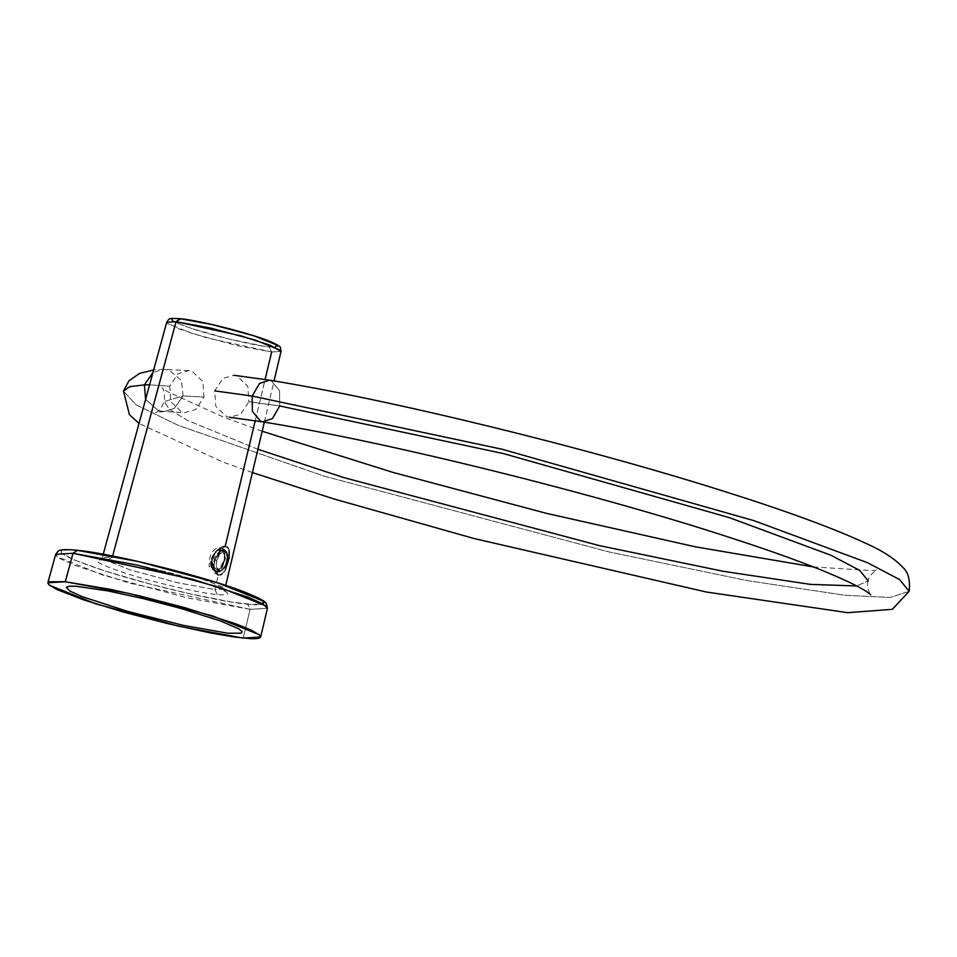 <?xml version="1.0" encoding="UTF-8"?>
<svg xmlns="http://www.w3.org/2000/svg" width="957" height="957" viewBox="0 0 957 957"><rect width="100%" height="100%" fill="white"/><g stroke="black" fill="none" stroke-linecap="round" stroke-linejoin="round"><path stroke-width="0.72" stroke-dasharray="4.79 3.59" d="M69.394 549.773L77.457 550.359C48.568 548.445 58.305 555.503 106.682 571.52C151.385 585.828 218.782 601.522 247.696 604.286L250.088 609.37L129.614 583.124L75.364 565.563L60.195 558.721L55.662 554.318L57.217 556.747L103.416 575.289L186.292 597.635L250.088 609.37L247.696 604.286L263.378 604.19M267.446 608.305L250.088 609.37L243.222 638.092L250.088 609.37L267.446 608.293M264.252 602.455L262.78 604.405L255.758 604.872L231.522 602.061L190.287 593.89L151.003 584.284L106.67 571.508L74.323 559.989L61.643 553.146L61.272 550.73L66.416 549.761M82.481 550.945L87.877 551.687M93.63 552.584L119.984 557.524M134.865 560.742L150.405 564.367M197.262 576.724L204.607 578.877M211.688 581.007L231.008 587.239M236.666 589.213L241.882 591.115M257.636 597.766L260.196 599.142M262.146 600.398L263.51 601.498M217.263 594.644L214.858 589.56L177.918 582.765L129.937 569.822L103.189 559.091L102.291 557.68L112.328 557.082L107.89 560.001C89.324 558.768 95.592 563.302 126.671 573.59C155.393 582.789 198.685 592.862 217.263 594.644C235.817 595.876 229.56 591.342 198.482 581.043C169.76 571.855 126.468 561.771 107.89 560.001L112.328 557.082L136.504 561.101L112.328 557.082L102.291 557.68L103.189 559.091L129.937 569.822L177.918 582.765L214.858 589.56L217.263 594.644M226.893 546.961L225.17 546.423L221.019 549.27L222.694 549.689L224.943 552.392L225.385 558.637L222.156 567.836L219.584 570.611L216.677 571.592L218.316 575.085L214.858 589.56L224.907 588.938L224.01 587.55L193.23 575.552L224.01 587.55L224.907 588.938L214.858 589.56L218.316 575.085L220.206 574.894M222.072 573.901L225.338 569.81M229.094 550.072L228.233 548.205M211.294 565.491L213.076 571.03L214.631 573.123L218.316 575.085L216.677 571.592L214.141 570.659L211.987 567.657L210.875 562.309L211.485 557.859L215.277 551.806L225.17 546.423L220.756 547.416L216.067 551.053L211.664 559.343L211.353 565.898L210.971 563.326M211.186 564.379L210.875 562.309M216.067 551.053L215.277 551.806M274.898 347.212L269.264 346.889L271.668 351.985L237.228 345.644L192.489 333.586L167.547 323.574L166.709 322.258L177.344 328.335L206.628 337.809L271.668 351.985L269.264 346.889C254.203 345.453 219.057 337.271 195.754 329.806C170.537 321.456 165.453 317.784 180.514 318.777L173.038 318.621L171.913 319.782M271.668 351.985L281.035 351.398L271.668 351.985L225.17 546.423C227.587 548.552 231.187 545.155 228.532 561.101C223.615 577.047 221.605 573.638 218.316 575.085M211.545 566.987L215.217 552.057L220.589 547.512M220.804 547.392L222.969 546.603M255.244 420.685L265.089 379.486M112.627 556.005L112.328 557.082L112.627 556.005M172.451 320.392L179.031 323.861L191.89 328.562L228.747 338.981L263.474 346.147L275.46 347.188L277.578 346.781L277.877 345.896M277.339 345.274L268.068 340.728M257.9 337.115L245.183 333.168M221.043 326.684L202.059 322.389M197.68 321.504L189.761 320.069M186.316 319.53L183.23 319.1M813.342 566.915L872.329 570.659L877.055 569.965C876.708 569.355 868.43 575.671 868.226 580.911L856.682 585.959L868.226 580.911L859.721 570.396L830.927 555.251L729.234 517.605L503.573 453.618L279.719 405.971L248.892 401.713L240.697 414.19L229.596 417.288L226.582 416.666L215.756 406.282L214.679 390.875L222.861 378.398L233.963 375.288L236.977 375.91L247.803 386.293L248.892 401.713L279.719 405.971L279.552 390.683L271.166 380.647L269.384 380.18L271.166 380.647L279.552 390.683L279.719 405.971L272.434 418.58L262.553 421.858M183.11 395.947L181.423 380.491L168.934 370.036L163.025 369.306L152.941 372.572L163.025 369.306L168.934 370.036L181.423 380.491L183.11 395.947L203.949 397.047L202.872 381.628L192.046 371.244L189.031 370.622L177.93 373.732L169.736 386.209L149.591 384.834L169.736 386.209L170.825 401.617L181.651 412L184.665 412.623L195.766 409.524L203.949 397.047L183.11 395.947L174.306 408.388L164.46 411.51L158.551 410.78L145.608 399.368L158.551 410.78L164.46 411.51L174.306 408.388L183.11 395.947L164.401 401.497L183.11 395.947M909.15 591.33L890.321 597.455L844.768 595.242L747.154 580.588L609.202 551.974L323.645 475.988L178.014 425.279L136.002 404.787L123.489 391.078L136.002 404.787L178.026 425.279L323.645 475.988L609.202 551.974L747.154 580.588L844.768 595.242L890.321 597.455L909.15 591.342M257.911 449.276L187.321 420.326L169.317 409.321L164.401 401.497L169.317 409.321L187.321 420.326L257.911 449.276M210.947 566.018L210.947 566.018C208.506 557.692 219.464 543.696 223.292 551.555C228.053 558.852 217.981 575.911 214.32 568.59C210.014 562.333 220.445 544.748 225.457 551.615C230.769 556.974 222.921 574.762 218.04 570.575L219.691 571.401L221.821 570.563L225.409 565.623C233.364 548.84 217.43 540.777 212.382 559.271C212.37 574.966 216.294 575.277 224.153 560.192C228.005 544.617 213.578 543.205 209.643 558.398L209.081 566.915L211.629 566.233C211.82 555.479 215.445 550.131 222.502 550.167C226.63 557.369 225.35 564.032 218.651 570.145C212.729 568.853 212.753 563.123 218.698 552.967C226.235 548.445 228.914 552.141 226.725 564.068L222.802 569.774L220.565 570.851L218.04 570.575C222.873 574.726 230.709 557.189 225.529 551.699C220.589 544.605 209.978 562.273 214.32 568.59C217.706 575.456 227.359 560.551 223.747 552.5C220.589 542.846 208.351 557.058 210.947 566.018L211.473 567.68L212.047 559.163C216.043 549.198 220.505 546.172 225.397 550.084C228.364 558.338 226.63 565.539 220.206 571.712L216.629 571.951L214.763 569.822L213.985 564.666L214.823 559.965L216.76 560.407L219.954 553.804L224.728 551.1L227.898 554.629L227.658 561.544L227.634 553.696L221.534 550.466L214.823 559.965L218.639 552.787L223.687 549.94L226.845 551.89L228.089 556.83L226.725 564.068C228.95 552.44 226.378 548.624 219.021 552.632C212.753 562.812 212.633 568.649 218.651 570.145C225.505 563.733 226.689 557.022 222.227 550C215.253 550.407 211.712 555.814 211.629 566.233M211.629 566.161C210.827 560.587 212.729 555.503 217.311 550.897L219.189 549.928L222.371 550.526L224.297 554.737C224.739 564.881 219.117 570.073 218.579 569.582L214.858 568.434C212.586 566.412 214.069 561.053 219.297 552.38L221.761 550.849L225.086 551.376L227.144 556.651C226.701 567.369 221.306 571.006 221.342 570.444L219.368 570.851M226.725 564.068L227.551 561.472L222.969 569.642L219.691 570.862L216.509 567.334L216.76 560.407L214.823 559.965C213.004 569.128 214.799 573.04 220.206 571.712L225.409 565.623L222.024 570.408L218.04 570.575L222.909 569.702L226.725 564.068M227.658 561.544L228.125 555.885L226.546 551.986L223.448 551.22L220.78 552.895L218.387 556.184L216.438 561.891L216.282 566.077L217.873 569.965L220.098 570.874L222.754 569.822L225.29 567.011L227.658 561.544M103.236 554.223L102.291 557.68L100.401 559.905L108.5 560.12C136.456 562.034 223.986 586.964 225.493 591.785L224.907 588.938L225.732 585.445M264.323 422.145L274.061 380.958M189.031 370.622L163.025 369.306L153.646 369.976M262.17 431.26L223.938 417.3L167.391 391.628L161.9 387.681C164.018 388.949 164.855 393.554 164.401 401.497C160.943 408.747 158.001 412.395 155.584 412.443L164.46 411.51L184.665 412.623M868.226 580.911C865.894 585.588 870.14 595.098 870.738 594.728M252.409 472.579L222.431 461.86L139.028 423.425"/><path stroke-width="1.44" d="M227.826 633.223L183.6 625.435L127.401 611.32L82.17 596.63L69.825 591.007L66.332 587.371L69.131 586.234L75.914 586.21L107.782 590.876L143.454 598.651L181.124 608.52L220.493 620.985L238.7 628.821L242.061 631.5L241.308 633.175L227.826 633.223M47.874 582.777L55.673 554.318L73.019 553.278L77.457 550.359L73.019 553.278L193.35 579.487L247.612 597.024L262.84 603.879L267.446 608.305L265.89 605.901L219.691 587.359L136.815 565.013L73.019 553.278L55.673 554.318L58.257 551.053C59.25 550.49 60.65 548.768 76.859 550.227C113.273 553.529 209.475 577.741 247.038 593.041C265.843 600.9 264.838 602.097 266.381 603.652L267.446 608.293L260.663 637.015L243.222 638.092L179.126 626.309L95.856 603.855L49.429 585.229L47.874 582.777L65.303 581.736L73.019 553.278L65.303 581.736L129.41 593.531L212.681 615.985L259.096 634.611L260.663 637.015M76.895 550.239L82.481 550.945M263.378 604.19L262.888 600.948L218.471 583.124L138.789 561.639L77.457 550.359M65.303 581.736L49.082 581.76L47.85 582.933L48.783 584.655L57.037 589.584L83.785 599.907L123.286 612.037L168.372 623.785L210.923 633.032L234.01 636.943L250.626 638.678L256.081 638.666L259.455 638.068L260.687 636.907L259.754 635.185L251.5 630.256L235.374 623.677L185.251 607.803L140.153 596.044L111.012 589.488L65.303 581.736M66.416 549.761L69.394 549.773M87.877 551.687L93.63 552.584M119.984 557.524L134.865 560.742M150.405 564.367L197.262 576.724M204.607 578.877L211.688 581.007M231.008 587.239L236.666 589.213M241.882 591.115L257.636 597.766M260.196 599.142L262.146 600.398M263.51 601.498L264.252 602.455M136.504 561.101L193.23 575.552L136.504 561.101M220.206 574.894L222.072 573.901M225.338 569.81L229.142 558.075L229.094 550.072M228.233 548.205L226.893 546.961M183.23 319.1L180.514 318.777L176.076 321.696L179.952 318.657M176.076 321.696L166.709 322.258L176.076 321.696L112.328 557.082L176.076 321.696L210.516 328.036L255.256 340.094L280.198 350.106L281.035 351.398L270.329 345.321L241.032 335.847L176.076 321.696M180.514 318.777L212.49 324.662L254.036 335.859L277.195 345.154L274.898 347.212M218.316 575.085L211.545 566.987M222.969 546.603L225.17 546.423L255.244 420.685M265.089 379.486L271.668 351.985M277.877 345.896L277.339 345.274M268.068 340.728L257.9 337.115M245.183 333.168L221.043 326.684M202.059 322.389L197.68 321.504M189.761 320.069L186.316 319.53M171.913 319.782L172.451 320.392M909.15 591.342L899.64 579.595L867.509 562.704L753.996 520.668L502.102 449.252L252.205 396.066L259.491 383.458L269.384 380.18L259.491 383.458L252.205 396.066L214.679 390.875L252.205 396.066L252.385 411.354L260.771 421.391L262.553 421.858L272.434 418.58L279.719 405.971L503.573 453.618L729.234 517.605L830.927 555.251L859.721 570.396L868.226 580.911M152.941 372.572L144.375 384.87L129.638 386.7L123.489 391.078L129.638 386.7L144.375 384.87L152.941 372.572M856.682 585.959L810.555 584.404L723.109 571.269L599.525 545.646L343.719 477.579L257.911 449.276L343.719 477.579L599.525 545.646L723.109 571.269L810.555 584.404L856.682 585.959M149.591 384.834L144.375 384.87L149.591 384.834M145.608 399.368L144.375 384.87L145.608 399.368M870.738 594.728L866.922 591.857C859.075 586.569 843.99 579.356 821.68 570.228C797.779 560.575 767.897 549.904 732.033 538.229C596.39 493.692 387.13 441.835 262.553 421.858L260.771 421.391L252.385 411.354L252.205 396.066L502.102 449.252L753.996 520.668L867.509 562.704L899.64 579.595L909.15 591.33C910.334 580.193 908.277 572.25 903.001 567.489C894.532 558.505 881.816 550.311 864.841 542.906C832.255 527.762 784.07 510.177 720.286 490.14C582.861 446.74 389.26 399.5 269.384 380.18L233.963 375.288M274.061 380.958L281.035 351.398C279.851 346.673 283.2 347.439 270.376 341.589C251.368 333.574 199.618 320.439 179.916 318.657C166.626 318.047 169.808 318.621 166.709 322.258L103.236 554.223M225.732 585.445L264.323 422.145M262.553 421.858L229.596 417.288M153.646 369.976L139.626 373.35L128.896 380.85L123.489 391.078L129.422 414.656L139.028 423.425M813.342 566.915L695.404 546.818L546.327 513.323L392.813 472.363L262.17 431.26M909.15 591.33L892.331 609.334L847.735 612.683L706.469 592.036L474.445 538.624L334.675 499.171L252.409 472.579"/></g></svg>
